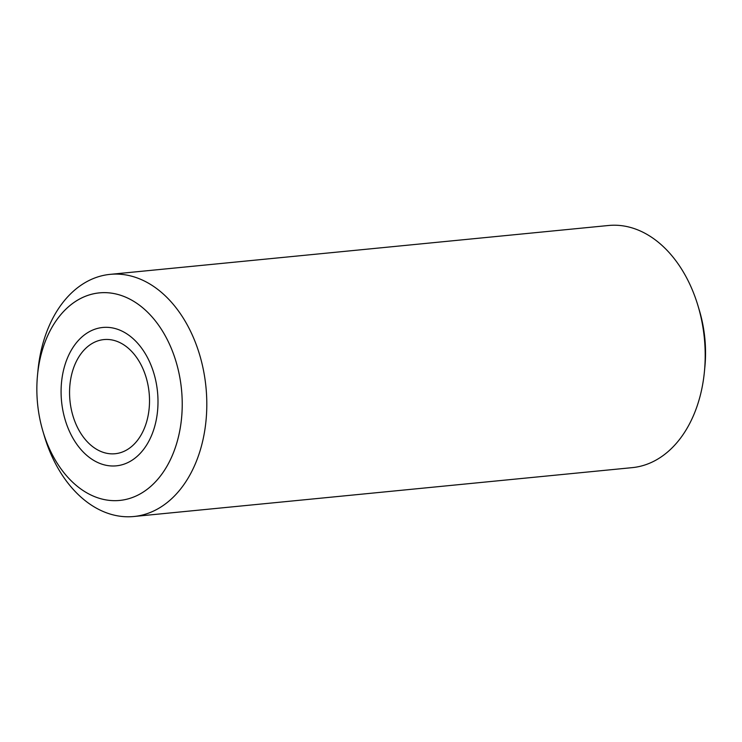 <?xml version="1.0" encoding="UTF-8"?>
<svg xmlns="http://www.w3.org/2000/svg" width="742" height="742" viewBox="0 0 742 742"><rect width="100%" height="100%" fill="white"/><g stroke="black" fill="none" stroke-linecap="round" stroke-linejoin="round"><path stroke-width="1.11" d="M87.649 442.139A57.347 39.78 84.4 0 1 70.518 380.192A57.347 39.78 84.4 0 1 103.945 339.576A57.347 39.78 84.4 0 1 131.427 351.179A57.347 39.78 -95.6 0 1 148.558 413.127A57.347 39.78 -95.6 0 1 115.14 453.733A57.347 39.78 -95.6 0 0 148.558 413.127A57.347 39.78 -95.6 0 0 131.427 351.179A57.347 39.78 84.4 0 0 103.945 339.576A57.347 39.78 84.4 0 1 131.427 351.179A57.347 39.78 -95.6 0 1 148.558 413.127A57.347 39.78 -95.6 0 1 115.14 453.733A57.347 39.78 -95.6 0 1 87.649 442.139A57.347 39.78 -95.6 0 0 115.14 453.733A57.347 39.78 -95.6 0 1 87.649 442.139A57.347 39.78 84.4 0 1 70.518 380.192A57.347 39.78 84.4 0 1 103.945 339.576A57.347 39.78 84.4 0 0 70.518 380.192A57.347 39.78 84.4 0 0 87.649 442.139M133.866 516.506L632.267 467.636A121.651 84.375 -95.6 0 0 704.446 371.371L704.9 366.604A104.27 72.317 -95.6 0 0 699.4 310.49L698.027 305.899A121.651 84.375 -95.6 0 0 666.826 250.1A121.651 84.375 84.4 0 0 608.523 225.494L110.122 274.364A121.651 84.375 84.4 0 1 168.425 298.97A121.651 84.375 -95.6 0 1 204.773 430.369A121.651 84.375 -95.6 0 1 133.866 516.506A121.651 84.375 -95.6 0 1 75.573 491.9A121.651 84.375 84.4 0 1 44.362 436.101L42.999 431.51A104.27 72.317 84.4 0 1 37.49 375.396A104.27 72.317 84.4 0 1 149.337 313.968A104.27 72.317 84.4 0 1 180.482 426.594A104.27 72.317 84.4 0 1 119.712 500.433A104.27 72.317 84.4 0 1 69.748 479.341A104.27 72.317 -95.6 0 0 170.372 459.762A104.27 72.317 -95.6 0 0 149.337 313.968A104.27 72.317 84.4 0 0 99.363 292.886A104.27 72.317 84.4 0 0 38.593 366.715A104.27 72.317 84.4 0 0 69.748 479.341A104.27 72.317 84.4 0 1 42.999 431.51M37.49 375.396L37.944 370.629A121.651 84.375 84.4 0 1 110.122 274.364M704.446 371.371A121.651 84.375 -95.6 0 0 698.027 305.899M698.723 308.292A104.27 72.317 84.4 0 1 704.668 368.895M83.011 451.785A69.516 48.211 84.4 0 1 62.245 376.695A69.516 48.211 84.4 0 1 102.758 327.472A69.516 48.211 84.4 0 1 136.064 341.533A69.516 48.211 84.4 0 1 156.84 416.614A69.516 48.211 84.4 0 1 116.327 465.837A69.516 48.211 84.4 0 1 83.011 451.785"/></g></svg>
